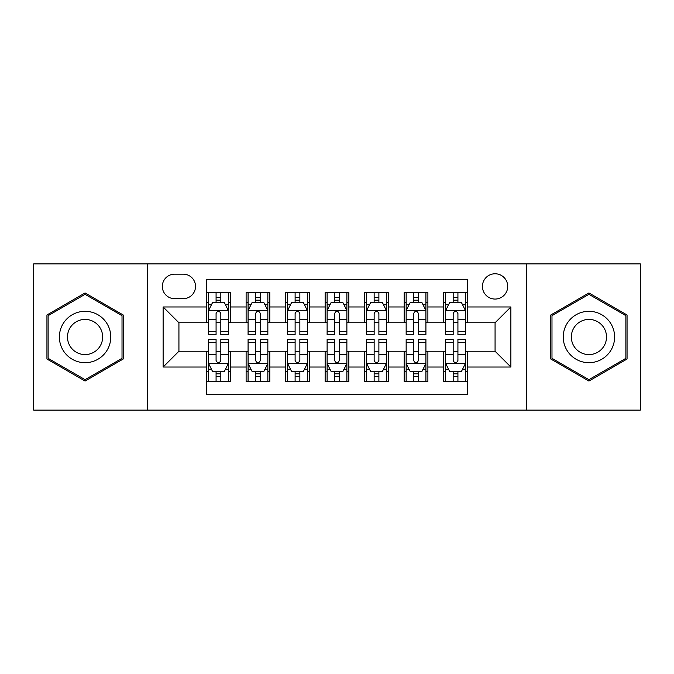 <?xml version="1.0" encoding="UTF-8"?>
<svg xmlns="http://www.w3.org/2000/svg" width="674" height="674" viewBox="0 0 674 674"><rect width="100%" height="100%" fill="white"/><g stroke="black" fill="none" stroke-linecap="round" stroke-linejoin="round"><path stroke-width="1.01" d="M495.07 273.77A12.646 12.646 0 0 0 482.424 286.416A12.646 12.646 0 0 0 495.07 299.062A12.646 12.646 0 0 0 507.716 286.416A12.646 12.646 0 0 0 495.07 273.77M526.689 410.112L640.3 410.112L640.3 263.888L526.689 263.888L526.689 410.112L147.311 410.112L147.311 263.888L33.7 263.888L33.7 410.112L147.311 410.112M467.411 292.541L443.694 292.541L443.694 306.965L427.889 306.965L427.889 322.77L443.694 322.77L443.694 306.965M427.889 306.965L427.889 292.541L404.181 292.541L404.181 306.965L388.376 306.965L388.376 322.77L404.181 322.77L404.181 306.965M388.376 306.965L388.376 292.541L364.659 292.541L364.659 306.965L348.854 306.965L348.854 322.77L364.659 322.77L364.659 306.965M348.854 306.965L348.854 292.541L325.146 292.541L325.146 306.965L309.341 306.965L309.341 322.77L325.146 322.77L325.146 306.965M309.341 306.965L309.341 292.541L285.624 292.541L285.624 306.965L269.819 306.965L269.819 322.77L285.624 322.77L285.624 306.965M269.819 306.965L269.819 292.541L246.111 292.541L246.111 322.77L230.306 322.77L230.306 292.541L206.589 292.541M206.589 381.459L230.306 381.459L230.306 351.23L246.111 351.23L246.111 381.459L269.819 381.459L269.819 351.23L285.624 351.23L285.624 367.035L269.819 367.035M285.624 367.035L285.624 381.459L309.341 381.459L309.341 351.23L325.146 351.23L325.146 367.035L309.341 367.035M325.146 367.035L325.146 381.459L348.854 381.459L348.854 351.23L364.659 351.23L364.659 367.035L348.854 367.035M364.659 367.035L364.659 381.459L388.376 381.459L388.376 351.23L404.181 351.23L404.181 367.035L388.376 367.035M404.181 367.035L404.181 381.459L427.889 381.459L427.889 351.23L443.694 351.23L443.694 367.035L427.889 367.035M174.583 298.666L183.277 298.666A12.25 12.25 0 0 0 195.527 286.416A12.25 12.25 0 0 0 183.277 274.166L174.583 274.166A12.25 12.25 0 0 0 162.333 286.416A12.25 12.25 0 0 0 174.583 298.666M526.689 263.888L147.311 263.888M467.411 306.965L467.411 279.306L206.589 279.306L206.589 322.77L178.93 322.77L178.93 351.23L206.589 351.23L206.589 394.694L467.411 394.694L467.411 351.23L495.07 351.23L495.07 322.77L467.411 322.77L467.411 306.965L510.875 306.965L510.875 367.035L467.411 367.035M206.589 367.035L163.125 367.035L163.125 306.965L206.589 306.965M443.694 367.035L443.694 381.459L467.411 381.459M206.589 302.424L208.569 302.424M216.076 302.424L220.819 302.424M228.326 302.424L230.306 302.424M206.589 322.374L208.569 322.374M216.076 322.374L220.819 322.374M228.326 322.374L230.306 322.374M206.589 351.626L208.569 351.626M216.076 351.626L220.819 351.626M228.326 351.626L230.306 351.626M206.589 371.576L208.569 371.576M216.076 371.576L220.819 371.576M228.326 371.576L230.306 371.576M246.111 322.374L248.083 322.374M255.589 322.374L260.332 322.374M267.848 322.374L269.819 322.374M246.111 302.424L248.083 302.424M255.589 302.424L260.332 302.424M267.848 302.424L269.819 302.424M246.111 351.626L248.083 351.626M255.589 351.626L260.332 351.626M267.848 351.626L269.819 351.626M246.111 371.576L248.083 371.576M255.589 371.576L260.332 371.576M267.848 371.576L269.819 371.576M285.624 351.626L287.604 351.626M295.111 351.626L299.854 351.626M307.361 351.626L309.341 351.626M285.624 371.576L287.604 371.576M295.111 371.576L299.854 371.576M307.361 371.576L309.341 371.576M285.624 302.424L287.604 302.424M295.111 302.424L299.854 302.424M307.361 302.424L309.341 302.424M285.624 322.374L287.604 322.374M295.111 322.374L299.854 322.374M307.361 322.374L309.341 322.374M325.146 351.626L327.117 351.626M334.633 351.626L339.367 351.626M346.883 351.626L348.854 351.626M325.146 371.576L327.117 371.576M334.633 371.576L339.367 371.576M346.883 371.576L348.854 371.576M325.146 302.424L327.117 302.424M334.633 302.424L339.367 302.424M346.883 302.424L348.854 302.424M325.146 322.374L327.117 322.374M334.633 322.374L339.367 322.374M346.883 322.374L348.854 322.374M364.659 351.626L366.639 351.626M374.146 351.626L378.889 351.626M386.396 351.626L388.376 351.626M364.659 371.576L366.639 371.576M374.146 371.576L378.889 371.576M386.396 371.576L388.376 371.576M364.659 302.424L366.639 302.424M374.146 302.424L378.889 302.424M386.396 302.424L388.376 302.424M364.659 322.374L366.639 322.374M374.146 322.374L378.889 322.374M386.396 322.374L388.376 322.374M404.181 351.626L406.152 351.626M413.668 351.626L418.411 351.626M425.917 351.626L427.889 351.626M404.181 371.576L406.152 371.576M413.668 371.576L418.411 371.576M425.917 371.576L427.889 371.576M404.181 302.424L406.152 302.424M413.668 302.424L418.411 302.424M425.917 302.424L427.889 302.424M404.181 322.374L406.152 322.374M413.668 322.374L418.411 322.374M425.917 322.374L427.889 322.374M443.694 351.626L445.674 351.626M453.181 351.626L457.924 351.626M465.431 351.626L467.411 351.626M443.694 371.576L445.674 371.576M453.181 371.576L457.924 371.576M465.431 371.576L467.411 371.576M443.694 302.424L445.674 302.424M453.181 302.424L457.924 302.424M465.431 302.424L467.411 302.424M443.694 322.374L445.674 322.374M453.181 322.374L457.924 322.374M465.431 322.374L467.411 322.374M178.93 322.77L163.125 306.965M178.93 351.23L163.125 367.035M510.875 306.965L495.07 322.77M510.875 367.035L495.07 351.23M85.076 381.037L123.207 359.015L123.207 314.985L85.076 292.963L46.936 314.985L46.936 359.015L85.076 381.037M627.064 314.985L588.924 292.963L550.793 314.985L550.793 359.015L588.924 381.037L627.064 359.015L627.064 314.985M220.819 297.681L216.076 297.681M228.326 331.406L220.819 331.406L220.819 334.633L228.326 334.633L228.326 310.52L224.375 302.618L212.521 302.618L208.569 310.52L208.569 334.633L216.076 334.633L216.076 331.406L208.569 331.406M208.569 310.52L208.569 292.541M228.326 310.52L228.326 292.541M216.076 302.618L216.076 292.541M220.819 292.541L220.819 302.618M220.819 331.406L220.819 313.486C219.235 310.444 217.66 310.444 216.076 313.486L216.076 331.406M216.076 376.319L220.819 376.319M208.569 342.594L216.076 342.594L216.076 339.367L208.569 339.367L208.569 363.48L212.521 371.382L224.375 371.382L228.326 363.48L228.326 339.367L220.819 339.367L220.819 342.594L228.326 342.594M228.326 363.48L228.326 381.459M208.569 363.48L208.569 381.459M220.819 371.382L220.819 381.459M216.076 381.459L216.076 371.382M216.076 342.594L216.076 360.514C217.651 363.556 219.235 363.556 220.819 360.514L220.819 342.594M85.076 311.312A25.688 25.688 0 0 0 59.388 337A25.688 25.688 0 0 0 85.076 362.688A25.688 25.688 0 0 0 110.763 337A25.688 25.688 0 0 0 85.076 311.312M85.076 319.417A17.583 17.583 0 0 0 67.484 337A17.583 17.583 0 0 0 85.076 354.583A17.583 17.583 0 0 0 102.659 337A17.583 17.583 0 0 0 85.076 319.417M122.019 358.332L85.076 379.664L48.124 358.332L48.124 315.668L85.076 294.336L122.019 315.668L122.019 358.332M566.682 324.16A25.688 25.688 0 0 0 576.085 359.242A25.688 25.688 0 0 0 611.175 349.84A25.688 25.688 0 0 0 601.772 314.758A25.688 25.688 0 0 0 566.682 324.16M573.7 328.204A17.583 17.583 0 0 0 580.137 352.232A17.583 17.583 0 0 0 604.157 345.796A17.583 17.583 0 0 0 597.72 321.768A17.583 17.583 0 0 0 573.7 328.204M625.876 315.668L625.876 358.332L588.924 379.664L551.981 358.332L551.981 315.668L588.924 294.336L625.876 315.668M260.332 297.681L255.589 297.681M267.848 331.406L260.332 331.406L260.332 334.633L267.848 334.633L267.848 310.52L263.888 302.618L252.034 302.618L248.083 310.52L248.083 334.633L255.589 334.633L255.589 331.406L248.083 331.406M248.083 310.52L248.083 292.541M267.848 310.52L267.848 292.541M255.589 302.618L255.589 292.541M260.332 292.541L260.332 302.618M260.332 331.406L260.332 313.486C258.757 310.444 257.173 310.444 255.589 313.486L255.589 331.406M299.854 297.681L295.111 297.681M307.361 331.406L299.854 331.406L299.854 334.633L307.361 334.633L307.361 310.52L303.41 302.618L291.556 302.618L287.604 310.52L287.604 334.633L295.111 334.633L295.111 331.406L287.604 331.406M287.604 310.52L287.604 292.541M307.361 310.52L307.361 292.541M295.111 302.618L295.111 292.541M299.854 292.541L299.854 302.618M299.854 331.406L299.854 313.486C298.279 310.444 296.695 310.444 295.111 313.486L295.111 331.406M339.367 297.681L334.633 297.681M346.883 331.406L339.367 331.406L339.367 334.633L346.883 334.633L346.883 310.52L342.931 302.618L331.069 302.618L327.117 310.52L327.117 334.633L334.633 334.633L334.633 331.406L327.117 331.406M327.117 310.52L327.117 292.541M346.883 310.52L346.883 292.541M334.633 302.618L334.633 292.541M339.367 292.541L339.367 302.618M339.367 331.406L339.367 313.486C337.792 310.444 336.208 310.444 334.633 313.486L334.633 331.406M378.889 297.681L374.146 297.681M386.396 331.406L378.889 331.406L378.889 334.633L386.396 334.633L386.396 310.52L382.444 302.618L370.59 302.618L366.639 310.52L366.639 334.633L374.146 334.633L374.146 331.406L366.639 331.406M366.639 310.52L366.639 292.541M386.396 310.52L386.396 292.541M374.146 302.618L374.146 292.541M378.889 292.541L378.889 302.618M378.889 331.406L378.889 313.486C377.314 310.444 375.73 310.444 374.146 313.486L374.146 331.406M255.589 376.319L260.332 376.319M248.083 342.594L255.589 342.594L255.589 339.367L248.083 339.367L248.083 363.48L252.034 371.382L263.888 371.382L267.848 363.48L267.848 339.367L260.332 339.367L260.332 342.594L267.848 342.594M267.848 363.48L267.848 381.459M248.083 363.48L248.083 381.459M260.332 371.382L260.332 381.459M255.589 381.459L255.589 371.382M255.589 342.594L255.589 360.514C257.173 363.556 258.749 363.556 260.332 360.514L260.332 342.594M295.111 376.319L299.854 376.319M287.604 342.594L295.111 342.594L295.111 339.367L287.604 339.367L287.604 363.48L291.556 371.382L303.41 371.382L307.361 363.48L307.361 339.367L299.854 339.367L299.854 342.594L307.361 342.594M307.361 363.48L307.361 381.459M287.604 363.48L287.604 381.459M299.854 371.382L299.854 381.459M295.111 381.459L295.111 371.382M295.111 342.594L295.111 360.514C296.686 363.556 298.27 363.556 299.854 360.514L299.854 342.594M334.633 376.319L339.367 376.319M327.117 342.594L334.633 342.594L334.633 339.367L327.117 339.367L327.117 363.48L331.069 371.382L342.931 371.382L346.883 363.48L346.883 339.367L339.367 339.367L339.367 342.594L346.883 342.594M346.883 363.48L346.883 381.459M327.117 363.48L327.117 381.459M339.367 371.382L339.367 381.459M334.633 381.459L334.633 371.382M334.633 342.594L334.633 360.514C336.208 363.556 337.792 363.556 339.367 360.514L339.367 342.594M374.146 376.319L378.889 376.319M366.639 342.594L374.146 342.594L374.146 339.367L366.639 339.367L366.639 363.48L370.59 371.382L382.444 371.382L386.396 363.48L386.396 339.367L378.889 339.367L378.889 342.594L386.396 342.594M386.396 363.48L386.396 381.459M366.639 363.48L366.639 381.459M378.889 371.382L378.889 381.459M374.146 381.459L374.146 371.382M374.146 342.594L374.146 360.514C375.721 363.556 377.305 363.556 378.889 360.514L378.889 342.594M418.411 297.681L413.668 297.681M425.917 331.406L418.411 331.406L418.411 334.633L425.917 334.633L425.917 310.52L421.966 302.618L410.112 302.618L406.152 310.52L406.152 334.633L413.668 334.633L413.668 331.406L406.152 331.406M406.152 310.52L406.152 292.541M425.917 310.52L425.917 292.541M413.668 302.618L413.668 292.541M418.411 292.541L418.411 302.618M418.411 331.406L418.411 313.486C416.827 310.444 415.251 310.444 413.668 313.486L413.668 331.406M413.668 376.319L418.411 376.319M406.152 342.594L413.668 342.594L413.668 339.367L406.152 339.367L406.152 363.48L410.112 371.382L421.966 371.382L425.917 363.48L425.917 339.367L418.411 339.367L418.411 342.594L425.917 342.594M425.917 363.48L425.917 381.459M406.152 363.48L406.152 381.459M418.411 371.382L418.411 381.459M413.668 381.459L413.668 371.382M413.668 342.594L413.668 360.514C415.243 363.556 416.827 363.556 418.411 360.514L418.411 342.594M457.924 297.681L453.181 297.681M465.431 331.406L457.924 331.406L457.924 334.633L465.431 334.633L465.431 310.52L461.479 302.618L449.625 302.618L445.674 310.52L445.674 334.633L453.181 334.633L453.181 331.406L445.674 331.406M445.674 310.52L445.674 292.541M465.431 310.52L465.431 292.541M453.181 302.618L453.181 292.541M457.924 292.541L457.924 302.618M457.924 331.406L457.924 313.486C456.349 310.444 454.765 310.444 453.181 313.486L453.181 331.406M453.181 376.319L457.924 376.319M445.674 342.594L453.181 342.594L453.181 339.367L445.674 339.367L445.674 363.48L449.625 371.382L461.479 371.382L465.431 363.48L465.431 339.367L457.924 339.367L457.924 342.594L465.431 342.594M465.431 363.48L465.431 381.459M445.674 363.48L445.674 381.459M457.924 371.382L457.924 381.459M453.181 381.459L453.181 371.382M453.181 342.594L453.181 360.514C454.765 363.556 456.34 363.556 457.924 360.514L457.924 342.594M246.111 367.035L230.306 367.035M246.111 306.965L230.306 306.965M228.225 310.326L208.662 310.326M208.569 304.791L211.434 304.791M225.461 304.791L228.326 304.791M216.076 319.678L208.569 319.678M228.326 319.678L220.819 319.678M220.819 300.191L216.076 300.191M208.662 363.674L228.225 363.674M228.326 369.209L225.461 369.209M211.434 369.209L208.569 369.209M220.819 354.322L228.326 354.322M208.569 354.322L216.076 354.322M216.076 373.809L220.819 373.809M267.747 310.326L248.184 310.326M248.083 304.791L250.947 304.791M264.983 304.791L267.848 304.791M255.589 319.678L248.083 319.678M267.848 319.678L260.332 319.678M260.332 300.191L255.589 300.191M307.26 310.326L287.705 310.326M287.604 304.791L290.469 304.791M304.496 304.791L307.361 304.791M295.111 319.678L287.604 319.678M307.361 319.678L299.854 319.678M299.854 300.191L295.111 300.191M346.781 310.326L327.219 310.326M327.117 304.791L329.982 304.791M344.018 304.791L346.883 304.791M334.633 319.678L327.117 319.678M346.883 319.678L339.367 319.678M339.367 300.191L334.633 300.191M386.295 310.326L366.74 310.326M366.639 304.791L369.504 304.791M383.531 304.791L386.396 304.791M374.146 319.678L366.639 319.678M386.396 319.678L378.889 319.678M378.889 300.191L374.146 300.191M248.184 363.674L267.747 363.674M267.848 369.209L264.983 369.209M250.947 369.209L248.083 369.209M260.332 354.322L267.848 354.322M248.083 354.322L255.589 354.322M255.589 373.809L260.332 373.809M287.705 363.674L307.26 363.674M307.361 369.209L304.496 369.209M290.469 369.209L287.604 369.209M299.854 354.322L307.361 354.322M287.604 354.322L295.111 354.322M295.111 373.809L299.854 373.809M327.219 363.674L346.781 363.674M346.883 369.209L344.018 369.209M329.982 369.209L327.117 369.209M339.367 354.322L346.883 354.322M327.117 354.322L334.633 354.322M334.633 373.809L339.367 373.809M366.74 363.674L386.295 363.674M386.396 369.209L383.531 369.209M369.504 369.209L366.639 369.209M378.889 354.322L386.396 354.322M366.639 354.322L374.146 354.322M374.146 373.809L378.889 373.809M425.816 310.326L406.254 310.326M406.152 304.791L409.017 304.791M423.053 304.791L425.917 304.791M413.668 319.678L406.152 319.678M425.917 319.678L418.411 319.678M418.411 300.191L413.668 300.191M406.254 363.674L425.816 363.674M425.917 369.209L423.053 369.209M409.017 369.209L406.152 369.209M418.411 354.322L425.917 354.322M406.152 354.322L413.668 354.322M413.668 373.809L418.411 373.809M465.338 310.326L445.775 310.326M445.674 304.791L448.539 304.791M462.566 304.791L465.431 304.791M453.181 319.678L445.674 319.678M465.431 319.678L457.924 319.678M457.924 300.191L453.181 300.191M445.775 363.674L465.338 363.674M465.431 369.209L462.566 369.209M448.539 369.209L445.674 369.209M457.924 354.322L465.431 354.322M445.674 354.322L453.181 354.322M453.181 373.809L457.924 373.809"/></g></svg>
